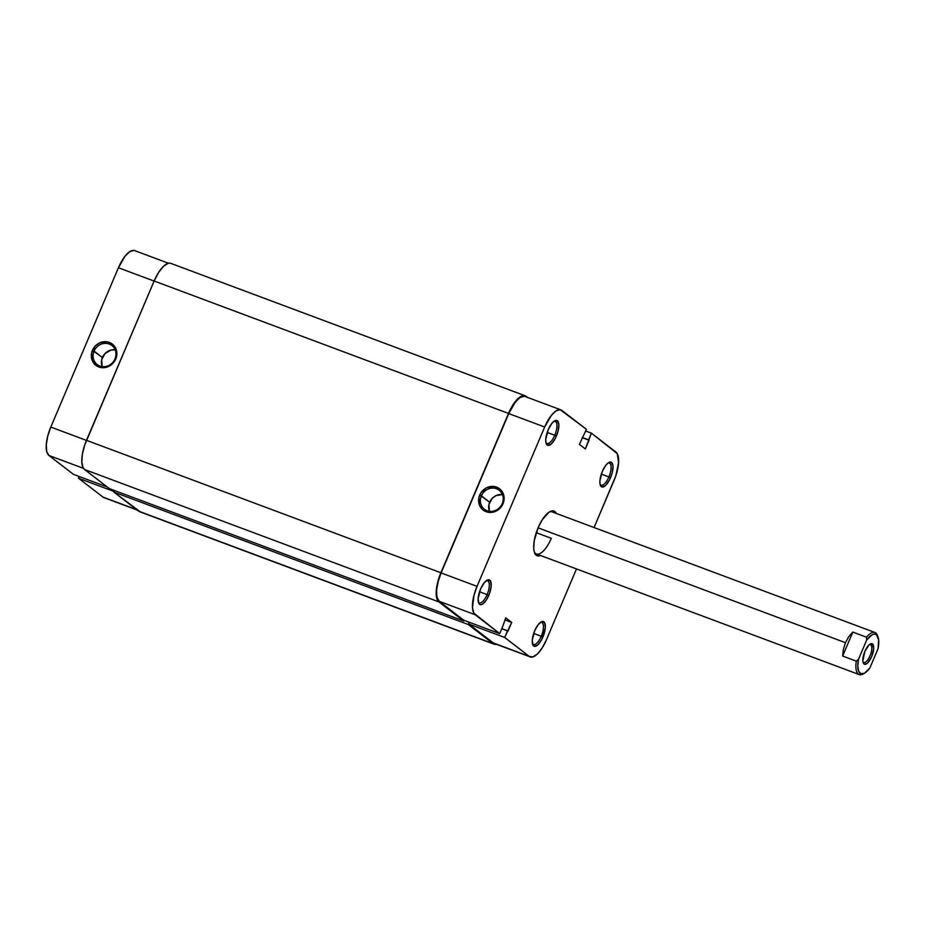 <?xml version="1.0" encoding="UTF-8"?>
<svg xmlns="http://www.w3.org/2000/svg" width="925" height="925" viewBox="0 0 925 925"><rect width="100%" height="100%" fill="white"/><g stroke="black" fill="none" stroke-linecap="round" stroke-linejoin="round"><path stroke-width="1.39" d="M478.306 601.921A11.794 4.452 110.5 0 0 487.117 594.602L488.77 595.388A13.193 4.983 -69.5 0 1 478.549 602.811A13.193 4.983 -69.5 0 1 480.572 589.075L478.144 598.544L478.838 603.458L480.445 604.696L482.688 604.037L486.504 599.77L489.695 592.971L491.198 585.93L490.504 581.004L487.833 579.871L484.11 582.9L480.572 589.075A13.193 4.983 -69.5 0 1 486.989 580.229A13.193 4.983 -69.5 0 1 491.152 583.305A13.193 4.983 -69.5 0 1 488.77 595.388L487.117 594.602A11.794 4.452 -69.5 0 1 479.323 602.822A11.794 4.452 -69.5 0 1 478.306 601.921M545.935 442.578A11.794 4.452 110.5 0 0 554.757 435.27L556.411 436.057A13.193 4.983 -69.5 0 1 546.178 443.48A13.193 4.983 -69.5 0 1 548.201 429.743L545.773 439.202L545.993 442.844L548.074 445.364L551.577 443.676L555.324 438.358L558.053 431.189L558.85 424.61L557.428 420.817L554.283 421.095L551.739 423.558L548.201 429.743A13.193 4.983 -69.5 0 1 554.618 420.898A13.193 4.983 -69.5 0 1 558.793 423.962A13.193 4.983 -69.5 0 1 556.411 436.057L554.757 435.27A11.794 4.452 -69.5 0 1 546.952 443.491A11.794 4.452 -69.5 0 1 545.935 442.578M532.43 643.58A11.794 4.452 110.5 0 0 541.241 636.261L542.894 637.059A13.193 4.983 -69.5 0 1 532.673 644.471A13.193 4.983 -69.5 0 1 534.696 630.734L532.268 640.204L532.962 645.13L534.569 646.355L538.072 644.667L541.819 639.348L545.322 627.589L544.617 622.664L541.957 621.531L538.234 624.56L534.696 630.734A13.193 4.983 -69.5 0 1 541.113 621.901A13.193 4.983 -69.5 0 1 545.276 624.965A13.193 4.983 -69.5 0 1 542.894 637.059L541.241 636.261A11.794 4.452 -69.5 0 1 533.447 644.494A11.794 4.452 -69.5 0 1 532.43 643.58M600.059 484.249A11.794 4.452 110.5 0 0 608.881 476.93L610.535 477.716A13.193 4.983 -69.5 0 1 600.302 485.139A13.193 4.983 -69.5 0 1 602.325 471.403L599.897 480.873L600.117 484.515L602.198 487.024L605.702 485.336L609.448 480.017L612.177 472.86L612.974 466.269L611.552 462.488L608.407 462.766L605.863 465.229L602.325 471.403A13.193 4.983 -69.5 0 1 608.743 462.558A13.193 4.983 -69.5 0 1 612.917 465.633A13.193 4.983 -69.5 0 1 610.535 477.716L608.881 476.93A11.794 4.452 -69.5 0 1 601.077 485.151A11.794 4.452 -69.5 0 1 600.059 484.249M502.414 494.54A12.025 11.065 -52.4 0 0 489.66 502.229L481.37 495.846A12.025 11.065 127.6 0 1 499.142 490.215A12.025 11.065 127.6 0 1 502.229 503.639A12.025 11.065 127.6 0 1 484.469 509.27A12.025 11.065 127.6 0 1 481.37 495.846A12.025 11.065 -52.4 0 0 487.128 510.75A12.025 11.065 -52.4 0 0 502.229 503.639L503.015 503.755A13.436 12.349 127.6 0 1 486.145 511.698A13.436 12.349 127.6 0 1 479.717 495.048L489.66 502.229A12.025 11.065 -52.4 0 0 489.487 511.328M534.211 551.682A22.466 8.475 110.5 0 0 551.312 538.315A22.466 8.475 -69.5 0 1 536.465 553.982A22.466 8.475 -69.5 0 1 534.211 551.682M540.535 555.509A23.865 9.007 -69.5 0 1 534.477 552.526A23.865 9.007 -69.5 0 1 538.13 527.689L534.222 540.79L533.713 548.386L534.141 551.393L536.28 555.243L537.899 555.937L540.535 555.509M533.679 633.44L541.241 636.261L533.679 633.44M479.555 591.769L487.117 594.602L479.555 591.769M601.308 474.097L608.881 476.93L601.308 474.097M547.184 432.438L554.757 435.27L547.184 432.438M536.246 532.684L551.312 538.315L536.246 532.684M499.697 633.637L463.772 620.212L439.202 601.296L475.126 614.72L499.697 633.637L473.82 613.136L472.49 607.667L473.958 595.411L477.034 586.357L544.663 427.015L551.254 415.522L555.994 410.931L560.18 409.694L586.427 429.327L579.397 444.382L585.328 448.949L591.399 433.154L617.276 453.655L618.582 462.824L615.784 475.947L594.07 527.551L614.061 480.445A24.57 9.273 -69.5 0 0 615.969 452.071L591.399 433.154L588.566 439.837L582.311 437.502L589.04 440.208L582.241 437.675L589.04 440.208L585.328 448.949L579.397 444.382L586.427 429.327L561.845 410.411A24.57 9.273 -69.5 0 0 560.908 409.879L524.984 396.455A24.57 9.273 110.5 0 0 508.738 413.591L441.109 572.933L438.034 581.987L436.588 590.555L437.005 597.33L439.202 601.296L463.772 620.212L499.697 633.637L502.529 626.953L499.697 633.637M530.198 656.912L494.262 643.488A24.57 9.273 110.5 0 1 493.326 642.956L468.744 624.04L469.472 622.34L468.744 624.04L493.326 642.956L529.25 656.38A24.57 9.273 -69.5 0 0 530.198 656.912A24.57 9.273 -69.5 0 0 546.432 639.776L576.495 568.944L546.432 639.776L542.2 647.939L537.448 653.952L532.893 656.923L529.25 656.38L504.68 637.464L511.698 622.421L505.767 617.854L502.529 626.953L505.767 617.854L511.698 622.421L504.9 619.877L511.698 622.421L507.987 631.151L501.812 628.653L507.513 630.781L504.68 637.464L529.25 656.38L494.991 643.673M585.698 431.027L591.399 433.154L585.698 431.027M524.255 396.27L520.07 397.507L515.329 402.086L508.738 413.591L544.663 427.015L477.034 586.357L441.109 572.933L508.738 413.591L544.663 427.015A24.57 9.273 -69.5 0 1 560.908 409.879M556.26 513.421L553.196 510.854L549.138 512.057L542.247 519.757L538.13 527.689A23.865 9.007 -69.5 0 1 549.739 511.698A23.865 9.007 -69.5 0 1 556.26 513.421M548.988 512.161A22.466 8.475 -69.5 0 1 552.19 511.895L874.923 632.492A22.466 8.475 -69.5 0 1 877.732 636.377M503.015 503.755L504.125 498.725L503.292 493.788L500.645 489.718L494.204 486.504L486.816 487.637L480.954 492.736L478.919 497.534L479.439 505.015L483.972 510.612L491.002 512.427L498.147 509.848L501.766 506.067L503.015 503.755L502.229 503.639A12.025 11.065 -52.4 0 0 496.471 488.735A12.025 11.065 -52.4 0 0 481.37 495.846L479.717 495.048A13.436 12.349 127.6 0 1 496.586 487.117A13.436 12.349 127.6 0 1 503.015 503.755M468.744 624.04L504.68 637.464L468.744 624.04M502.645 494.563L496.02 495.58L492.239 498.309L488.955 504.449L489.417 511.155M553.844 421.407A11.794 4.452 -69.5 0 1 555.22 421.395A11.794 4.452 -69.5 0 1 554.757 435.27A11.794 4.452 110.5 0 0 553.844 421.407M607.968 463.078A11.794 4.452 -69.5 0 1 609.332 463.055A11.794 4.452 -69.5 0 1 608.881 476.93A11.794 4.452 110.5 0 0 607.968 463.078M486.215 580.75A11.794 4.452 -69.5 0 1 487.579 580.727A11.794 4.452 -69.5 0 1 487.117 594.602A11.794 4.452 110.5 0 0 486.215 580.75M540.339 622.409A11.794 4.452 -69.5 0 1 541.703 622.398A11.794 4.452 -69.5 0 1 541.241 636.261A11.794 4.452 110.5 0 0 540.339 622.409M477.034 586.357L441.109 572.933A24.57 9.273 110.5 0 0 439.202 601.296L475.126 614.72A24.57 9.273 -69.5 0 1 477.034 586.357M170.084 263.186L168.049 263.359L163.378 266.412L158.487 272.609L154.128 281.003L508.519 413.429L440.89 572.76L86.499 440.335L154.128 281.003L508.519 413.429A25.276 9.539 -69.5 0 1 525.227 395.796A25.276 9.539 -69.5 0 1 526.198 396.339L527.632 397.449L524.475 395.611L522.44 395.796L517.769 398.837L510.588 409.023L440.89 572.76L86.499 440.335A25.276 9.539 110.5 0 0 84.533 469.507L438.924 601.932A25.276 9.539 -69.5 0 1 440.89 572.76L437.733 582.068L436.242 590.89L437.583 600.313L463.714 621.022L109.335 488.597L84.533 469.507L438.924 601.932L463.714 621.022L464.026 620.305L463.714 621.022L109.335 488.597L84.533 469.507L83.192 467.888L81.828 462.257L82.371 454.198L84.73 444.96L154.128 281.003A25.276 9.539 110.5 0 1 170.836 263.371L525.227 395.796M140.38 511.907L113.868 492.088L114.527 490.539L113.868 492.088L468.258 624.514L469.218 622.247L468.258 624.514L493.048 643.603L138.657 511.178L113.868 492.088L468.258 624.514L493.048 643.603L138.657 511.178A25.276 9.539 110.5 0 0 139.629 511.722L494.019 644.147A25.276 9.539 -69.5 0 1 493.048 643.603L496.806 644.158M496.355 644.274A25.276 9.539 -69.5 0 1 494.019 644.147M114.966 358.923A12.025 11.065 -52.4 0 0 109.208 344.019A12.025 11.065 -52.4 0 0 94.096 351.13L92.442 350.332A13.436 12.349 127.6 0 1 109.312 342.4A13.436 12.349 127.6 0 1 115.741 359.039L114.966 358.923A12.025 11.065 127.6 0 1 97.194 364.554A12.025 11.065 127.6 0 1 94.096 351.13A12.025 11.065 127.6 0 1 111.867 345.499A12.025 11.065 127.6 0 1 114.966 358.923L115.741 359.039L116.851 354.009L116.018 349.072L111.486 343.487L106.942 341.788L99.542 342.921L95.333 345.962L91.644 352.818L92.165 360.299L96.709 365.895L103.727 367.711L110.884 365.144L115.741 359.039A13.436 12.349 127.6 0 1 98.871 366.982A13.436 12.349 127.6 0 1 92.442 350.332L102.386 357.512L94.096 351.13A12.025 11.065 -52.4 0 0 99.854 366.034A12.025 11.065 -52.4 0 0 114.966 358.923M115.139 349.823A12.025 11.065 -52.4 0 0 102.386 357.512A12.025 11.065 -52.4 0 0 102.213 366.612M137.224 510.068L103.958 497.638A24.57 9.273 110.5 0 1 103.01 497.107L78.44 478.19L79.157 476.491L78.44 478.19L114.11 491.522L78.44 478.19L103.01 497.107L136.784 509.733L104.687 497.823M133.94 250.421L129.754 251.658L125.014 256.237L118.423 267.741L50.794 427.072L47.718 436.126L46.285 444.705L46.689 451.481L48.886 455.447L73.457 474.363L107.231 486.978L73.457 474.363L48.886 455.447L83.493 468.374L48.886 455.447A24.57 9.273 110.5 0 1 50.794 427.072L118.423 267.741L154.105 281.073L118.423 267.741A24.57 9.273 110.5 0 1 134.668 250.606L168.5 263.255M86.464 440.404L50.794 427.072L86.464 440.404M115.371 349.858L110.907 350.089L104.976 353.593L101.681 359.733L102.143 366.439M870.76 644.794A9.551 3.607 110.5 0 0 869.419 644.575A9.551 3.607 -69.5 0 1 870.402 644.598A9.551 3.607 -69.5 0 1 870.76 644.794L869.986 644.505L870.76 644.794A9.551 3.607 -69.5 0 1 870.228 655.316A9.551 3.607 -69.5 0 1 863.719 662.485A9.551 3.607 -69.5 0 1 863.349 662.277L864.019 664.011A10.95 4.139 -69.5 0 1 863.198 662.774A10.95 4.139 -69.5 0 1 864.401 652.541A10.95 4.139 -69.5 0 1 870.194 644.031A10.95 4.139 -69.5 0 1 872.529 643.973L870.76 644.794L872.529 643.973L870.899 643.731L868.876 645.049L864.863 651.373L862.84 660.866L863.441 663.306L864.759 664.335L867.673 662.936L871.674 656.611L873.686 648.76L872.529 643.973A10.95 4.139 -69.5 0 1 871.674 656.611A10.95 4.139 -69.5 0 1 864.019 664.011L863.349 662.277A9.551 3.607 -69.5 0 1 862.956 661.861A9.551 3.607 110.5 0 0 863.349 662.277A9.551 3.607 110.5 0 0 870.02 655.825A9.551 3.607 110.5 0 0 870.76 644.794M863.869 673.493A22.466 8.475 -69.5 0 1 859.198 674.579A22.466 8.475 -69.5 0 1 856.296 661.155L842.652 656.056L843.369 649.35L845.462 642.702L538.061 527.84L845.462 642.702L848.711 636.758L852.827 632.087L866.471 637.186A22.466 8.475 -69.5 0 1 874.923 632.492M878.045 637.117L877.478 635.533A22.466 8.475 110.5 0 0 866.471 637.186L866.679 640.007A21.055 7.955 -69.5 0 1 878.045 637.117A21.055 7.955 -69.5 0 1 878.033 648.749L869.87 667.977L864.47 673.203L861.013 673.758L858.678 671.307L857.799 666.208L858.516 659.236L866.679 640.007L872.078 634.781L874.483 634.076L876.461 634.723L878.634 639.834L878.033 648.749L869.87 667.977A21.055 7.955 -69.5 0 1 864.574 673.146A21.055 7.955 -69.5 0 1 858.516 659.236L856.296 661.155A22.466 8.475 110.5 0 0 863.118 673.967L864.574 673.146M856.296 661.155L842.652 656.056L852.827 632.087L866.471 637.186L866.679 640.007L858.516 659.236L856.296 661.155M852.827 632.087L848.711 636.758L845.462 642.702L843.369 649.35L842.652 656.056L852.827 632.087M536.465 553.982L859.198 674.579"/></g></svg>
